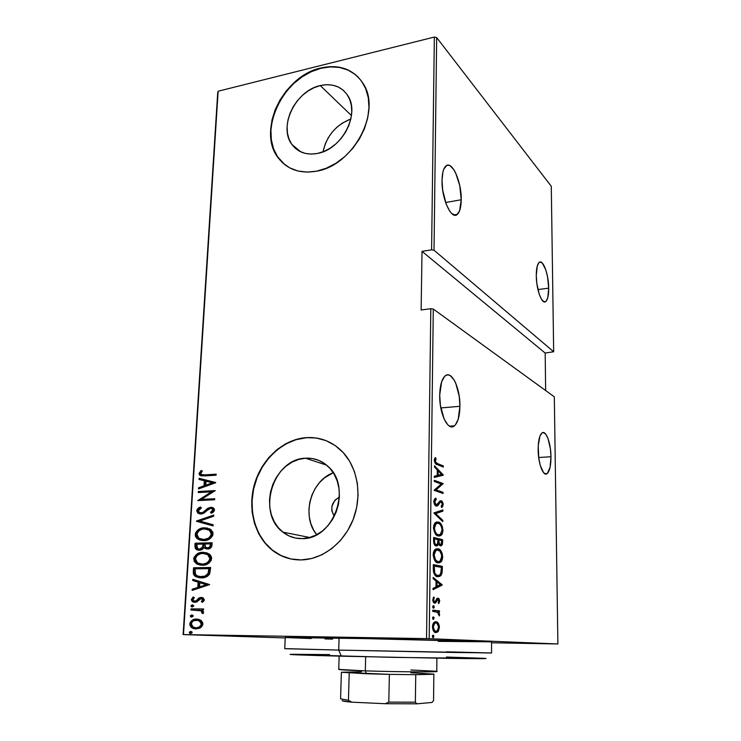 <?xml version="1.0" encoding="UTF-8"?>
<svg xmlns="http://www.w3.org/2000/svg" width="741" height="741" viewBox="0 0 741 741"><rect width="100%" height="100%" fill="white"/><g stroke="black" fill="none" stroke-linecap="round" stroke-linejoin="round"><path stroke-width="1.11" d="M334.274 516.338C329.801 508.298 331.505 501.889 339.378 497.118L334.886 500.24L331.94 506.214L331.792 510.679L334.274 516.338M350.836 118.995C335.895 124.923 326.624 135.862 323.02 151.812L325.29 143.8L328.272 137.733L332.2 132.13L336.933 127.193L342.277 123.117L350.836 118.995M320.288 85.576L351.447 115.587L320.288 85.576L326.54 84.706L332.542 85.15L338.063 86.91L342.879 89.939L346.797 94.116L349.659 99.294L351.345 105.278L351.762 111.826L350.91 118.68L348.798 125.581L345.528 132.231L341.212 138.372L336.043 143.754L330.217 148.154L323.984 151.423L317.583 153.424C306.524 155.388 297.984 152.433 291.963 144.541C278.051 126.906 295.483 90.606 320.288 85.576C332.283 83.057 341.434 86.373 347.733 95.506C360.487 113.716 341.86 149.45 317.583 153.424L311.285 154.091L305.311 153.415L299.901 151.423L295.261 148.228L291.546 143.939L288.897 138.734L287.397 132.815L287.11 126.415L288.017 119.755L290.092 113.086L293.26 106.658L297.4 100.702L302.356 95.432L307.969 91.05L314.017 87.716L320.288 85.576M333.255 472.73C310.618 480.872 301.031 516.227 316.703 534.706L313.6 530.028L310.831 523.637L309.256 516.69L308.914 509.438L309.812 502.157L311.915 495.108L315.147 488.56L319.39 482.734L324.484 477.852L333.255 472.73M305.468 458.207L326.67 465.172L305.468 458.207L312.23 458.512L318.704 460.337L324.669 463.625L329.865 468.275L334.098 474.101L337.174 480.909L338.97 488.412L339.415 496.34L338.461 504.352L336.155 512.142L332.579 519.385L327.892 525.786L322.27 531.093L315.953 535.085L309.201 537.633L302.272 538.624C295.02 538.753 288.555 536.586 282.858 532.121C256.321 512.902 273.133 458.735 305.468 458.207C314.128 457.725 321.705 460.522 328.226 466.571C352.41 487.17 333.7 539.55 302.272 538.624L295.455 538.04L289.009 535.928L283.182 532.371L278.19 527.536L274.207 521.608L271.382 514.828L269.798 507.446L269.511 499.74L270.521 491.996L272.79 484.503L276.236 477.528L280.719 471.313L286.091 466.108L292.158 462.088L298.697 459.42L305.468 458.207M325.253 440.339C319.139 438.126 312.813 437.264 306.283 437.755L305.977 437.644C319.695 436.755 331.662 441.265 341.879 451.167C357.394 466.719 362.469 494.571 353.503 518.561C344.584 542.579 322.724 559.575 301.105 559.927L311.692 558.51L322.057 554.703L331.764 548.636L340.406 540.532L347.631 530.713L353.114 519.598L356.634 507.631L358.06 495.331L357.329 483.197L354.504 471.721L349.715 461.374L343.185 452.547L335.201 445.563L326.096 440.663L316.222 438.005L305.977 437.644L295.733 439.57L285.878 443.674L276.754 449.787L268.677 457.679L261.925 467.043L256.747 477.556L253.311 488.847L251.745 500.508L252.125 512.142L254.45 523.313L258.655 533.622L264.62 542.662L272.132 550.1L280.941 555.602L290.722 558.936L301.105 559.927C290.639 560.029 281.247 556.954 272.938 550.72C254.552 536.734 247.225 508.613 254.635 483.678C261.999 458.725 283.238 439.422 305.977 437.644L306.283 437.755C283.562 439.533 262.323 458.827 254.96 483.771C247.559 508.687 254.885 536.799 273.262 550.776C279.255 555.305 285.933 558.177 293.297 559.409M355.411 74.591L348.02 70.071L339.591 67.477L330.458 66.894L320.973 68.292C283.09 76.342 257.044 131.713 278.653 158.305L284.924 164.78L277.477 156.62L273.531 148.709L271.326 139.743L270.928 130.064L272.327 120.023L275.476 109.983L280.237 100.294L286.471 91.3L293.927 83.344L302.374 76.694L311.498 71.608L320.973 68.292C336.099 64.8 348.622 67.857 358.542 77.453M316.583 171.18C300.142 173.968 287.397 169.606 278.357 158.074C256.738 131.472 282.803 76.082 320.696 68.015L311.211 71.331L302.087 76.425L293.64 83.075L286.174 91.041L279.95 100.035L275.18 109.724L272.03 119.773L270.632 129.823L271.03 139.503L273.234 148.469L277.18 156.388L282.747 162.946L289.74 167.883L297.919 170.995L306.978 172.116L316.583 171.18L326.364 168.198L335.914 163.261L344.852 156.555L352.809 148.33L359.431 138.919L364.461 128.712L367.684 118.134L368.962 107.621L368.268 97.599L365.628 88.485L361.191 80.621L355.143 74.313L347.751 69.793L339.322 67.199L330.18 66.616L320.696 68.015C339.313 63.958 353.466 69.135 363.155 83.557C382.069 111.483 353.262 165.549 316.583 171.18M459.92 406.3C459.726 416.09 457.892 422.592 454.437 425.816C448.166 431.771 439.237 413.728 439.709 395.101C439.978 385.403 441.784 379.012 445.146 375.909C451.704 369.944 460.318 388.256 459.92 406.3L440.812 407.939L459.92 406.3L459.244 396.389L455.734 383.143L454.048 379.818L450.25 375.604L448.277 374.89L446.36 375.178L444.563 376.447L441.636 381.8L439.709 395.101L440.413 405.466L444.146 419.11L447.833 424.834L449.815 426.325L451.797 426.816L453.687 426.316L455.428 424.843L458.188 419.286L459.92 406.3M461.226 199.755C461.115 207.128 459.828 211.991 457.382 214.334C451.593 220.494 441.516 198.829 442.034 180.359C442.192 173.098 443.451 168.327 445.832 166.058C451.936 159.954 461.689 181.934 461.226 199.755L445.6 202.515L461.226 199.755L459.753 185.602L455.632 172.885L453.872 169.717L450.148 165.771L448.324 165.16L446.619 165.521L443.84 169.078L442.886 172.162L442.034 180.359L442.692 190.131L446.249 204.275L449.741 211.185L451.63 213.454L455.307 215.205L456.956 214.658L459.587 210.842L461.226 199.755M548.692 288.156C548.711 295.159 547.766 299.596 545.839 301.467C542.125 305.236 536.262 289.703 536.28 275.606C536.289 268.659 537.234 264.278 539.115 262.471C542.977 258.748 548.692 274.411 548.692 288.156L537.938 289.574L548.692 288.156L547.543 276.764L545.802 269.872L542.366 263.12L539.994 262.036L538.929 262.638L537.244 266.065L536.28 275.606L536.845 283.47L539.291 294.409L541.597 299.475L544.024 301.809L545.172 301.837L546.21 301.115L547.812 297.549L548.692 288.156M550.971 456.752C550.961 465.543 549.711 471.137 547.219 473.555C543.348 477.121 538.151 463.709 538.151 449.648C538.198 440.895 539.439 435.365 541.884 433.05C545.867 429.502 550.933 443.016 550.971 456.752L538.688 457.503L550.971 456.752L550.396 448.805L547.979 438.44L545.672 434.069L543.181 432.549L541.977 432.976L539.92 436.153L538.235 445.674L538.735 457.882L540.245 465.385L543.653 472.767L546.163 474.018L547.34 473.453L550.072 467.404L550.971 456.752M429.196 638.677L433.29 309.043L554.314 396.824L557.88 643.966L429.196 638.677L557.88 643.966L491.561 642.78L557.88 643.966L554.314 396.824L433.29 309.043L430.817 308.719L426.538 638.612L183.49 634.583L218.141 91.217L434.346 37.05L431.586 249.856L422.018 251.356L421.129 309.979L430.817 308.719L421.129 309.979L422.018 251.356L431.586 249.856L434.022 250.226L436.671 37.559L551.285 186.287L553.666 351.753L434.022 250.226L553.666 351.753L545.181 353.049L553.666 351.753L551.285 186.287L436.671 37.559L434.022 250.226L431.586 249.856L434.346 37.05L436.671 37.559L434.346 37.05L218.141 91.217L183.49 634.583L429.196 638.677L426.538 638.612L430.817 308.719L433.29 309.043L429.196 638.677M433.142 635.167L432.346 636.352L433.105 637.612L433.902 636.426L433.624 635.454L432.781 635.278L432.346 636.352L433.105 637.612L433.902 636.426L433.142 635.167M433.346 616.91L432.559 618.05L433.318 619.337L434.115 618.189L433.828 617.207L432.985 617.012L432.559 618.05L433.318 619.337L434.115 618.189L433.346 616.91M433.485 605.712L432.688 606.842L433.578 608.129L434.207 607.314L433.957 606.027L433.105 605.823L432.688 606.842L433.828 608.018L434.235 607.009L433.485 605.712M442.173 584.806L433.161 577.406L433.142 578.712L436.069 581.101L436.004 586.9L433.031 588.373L433.013 589.679L442.173 585.103L440.988 585.112L442.173 584.806L433.161 577.406L433.142 578.712L436.069 581.101L436.004 586.9L433.031 588.373L433.013 589.679L442.173 585.103L440.988 585.112L433.022 589.086L440.988 584.816L442.173 584.806M438.014 548.775L435.782 549.062L434.402 550.387L433.355 552.962L433.216 555.759L435.319 561.224L437.153 562.623L439.413 562.817L442.099 560.057L442.683 556.732L442.127 553.24L439.506 549.461L436.829 548.803L439.839 551.054L436.829 548.803L438.014 548.775L435.375 549.34C434.161 550.035 433.429 551.86 433.189 554.796C433.948 560.076 435.523 562.762 437.903 562.854L440.487 562.289C441.719 561.576 442.451 559.724 442.683 556.732C441.923 551.591 440.367 548.942 438.014 548.775M438.301 522.053L436.088 522.21L434.708 523.433L433.531 528.685L435.625 534.215L437.449 535.697L439.7 536.021L441.784 534.511L442.785 531.982L442.386 526.703L441.191 524.295L439.052 522.349L437.125 522.09L439.885 524.165L437.125 522.09L438.301 522.053L435.551 522.553C434.402 523.22 433.726 524.943 433.504 527.731C434.263 533.001 435.828 535.743 438.2 535.965L440.904 535.456C442.053 534.77 442.738 533.02 442.942 530.185C442.192 525.063 440.645 522.349 438.301 522.053M433.818 501.509L434.708 504.751L436.625 506.149L438.153 505.334L440.311 502.148L441.386 502.028L442.284 504.417L441.136 506.288L441.673 507.529L442.627 506.612L443.137 503.778L441.506 500.935L439.821 501.073L436.477 504.973L435.273 504.028L434.782 502.481L434.948 500.768L436.282 499.425L435.838 498.147L434.578 499.063L433.818 501.509C434.18 504.306 434.986 505.825 436.217 506.075L437.699 505.77L440.367 502.102L441.201 501.944L442.294 504.167L441.136 506.288L441.673 507.529L443.192 504.602C442.886 502.25 442.22 500.972 441.173 500.796L439.821 501.073L437.134 504.741L436.245 504.927L434.745 501.842L436.282 499.425L435.838 498.147L434.976 498.665L433.818 501.509M443.257 474.898L434.467 465.756L434.458 466.997L437.301 469.951L437.246 475.481L434.346 476.204L434.328 477.454L443.257 475.176L442.09 475.24L443.257 474.898L434.467 465.756L434.458 466.997L437.301 469.951L437.246 475.481L434.346 476.204L434.328 477.454L443.257 474.898M437.505 463.56L435.439 461.902L436.06 458.54L435.375 457.567L434.309 460.05L435.115 463.144L443.331 467.062L443.35 465.95L436.329 463.634L443.35 465.95L437.505 463.56C436.495 463.616 435.736 462.69 435.226 460.782L436.06 458.54L435.375 457.567L434.3 460.309C434.902 463.273 435.94 464.727 437.403 464.653L443.331 467.062L443.35 465.95L442.182 466.015L442.182 466.598L442.182 466.015L436.329 463.634L437.505 463.56M434.282 481.465L441.293 484.04L434.18 490.366L443.072 493.478L443.081 492.348L436.106 489.884L443.174 483.604L434.3 480.316L434.282 481.465L441.293 484.04L434.18 490.107L443.072 493.478L443.081 492.348L436.106 489.884L443.174 483.604L434.3 480.316L434.282 481.465M433.911 512.911L442.794 521.618L442.812 520.367L435.662 513.587L442.905 511.16L442.914 509.919L433.911 512.911L442.794 521.618L442.812 520.367L435.662 513.587L442.905 511.16L442.914 509.919L433.911 512.911M433.624 537.438L433.818 543.172L435.699 545.839L437.44 545.737L438.468 543.866L439.348 545.265L441.127 545.811L442.294 544.579L442.599 542.227L442.618 539.707L433.624 537.438L433.587 541.078C433.902 544.218 434.754 545.848 436.125 545.987L437.477 545.709L438.468 543.866L440.358 545.821L441.608 545.561L442.618 539.707L433.624 537.438M433.253 568.875L433.605 572.497L435.56 575.701L438.839 576.711L441.108 575.275L442.145 572.348L442.358 566.374L433.309 564.605L433.253 568.875C433.781 574.219 435.236 576.822 437.644 576.683L440.33 576.081L441.969 573.33L442.358 566.374L433.309 564.605L433.253 568.875M439.709 601.016L439.08 598.821L437.736 598.135L436.699 598.793L435.319 601.655L434.495 601.887L433.605 599.923L434.346 597.904L433.726 596.996L433.383 597.459L432.818 600.645L434.069 602.924L435.745 602.766L438.014 599.339L438.876 600.516L438.172 602.702L438.894 603.387L439.709 601.016L438.885 601.016L439.709 601.016L437.996 598.144L437.097 598.376L434.532 602.766L435.745 602.766L437.56 599.469L438.894 600.886L438.172 602.702L438.737 603.6L439.709 601.016M432.772 610.176L432.753 611.39L437.774 612.372L439.33 615.928L439.459 613.78L438.496 611.955L439.478 612.047L439.487 610.853L432.772 610.176L432.753 611.39L437.338 612.085L439.33 615.928L439.561 614.761L438.496 611.955L439.478 612.047L439.487 610.853L432.772 610.176M438.376 623.283L437.236 622.088L435.449 621.69L432.883 624.274L432.827 629.544L435.328 632.471L437.125 632.305L438.515 630.934L439.367 626.08L438.376 623.283L437.329 623.533L438.376 623.283L436.014 621.671L434.374 622.162C433.318 622.746 432.67 624.32 432.457 626.886C432.966 630.823 434.115 632.721 435.893 632.564L438.292 631.258L439.432 627.34L438.376 623.283M217.743 92.301L183.12 634.592L285.211 637.945L183.12 634.592L217.743 92.301M545.645 390.535L545.181 353.049L422.018 251.356L545.181 353.049L545.645 390.535M200.996 620.412L198.884 619.374L195.541 619.106L192.966 619.828L190.696 621.579L189.853 623.616L190.122 625.802L191.465 627.479L193.92 628.701L199.459 628.312L201.395 627.081L202.802 624.682L202.784 622.931L201.385 620.726L196.587 619.059C193.299 618.809 191.048 620.439 189.816 623.95L192.252 628.007L195.985 628.979L200.561 627.72L202.867 624.089L200.996 620.412M190.974 608.889L190.909 609.982L199.838 610.343L201.691 611.408L201.756 612.974L203.062 613.604L203.506 612.826L203.395 611.631L201.626 610.028L203.488 610.038L203.553 608.935L190.974 608.889L203.553 608.982L190.974 608.889L190.909 609.982L201.033 610.834L202.024 612.316L201.756 612.974L203.062 613.604L203.562 612.52L201.626 610.028L203.488 610.038L203.553 608.935L190.974 608.889M204.321 599.877L203.191 597.931L200.663 597.459L198.69 598.182L195.994 600.942L194.123 601.164L192.901 599.969L194.309 597.654L193.197 596.913L191.335 599.599L192.067 601.396L194.198 602.313L197.013 601.757L200.857 598.552L202.738 599.506L201.339 601.581L202.376 602.35L204.071 600.692L204.321 599.877L203.247 597.959L201.163 597.431L199.19 597.867L195.994 600.942L193.679 600.97L192.873 599.562L194.309 597.654L193.197 596.913L191.335 599.599L192.595 601.785L194.781 602.35L196.745 601.905L201.154 598.524L202.775 599.84L201.339 601.581L202.376 602.35L204.321 599.877M193.308 571.626L193.827 574.821L195.911 576.748L199.857 577.841L204.655 577.461L207.415 576.313L209.666 574.006L210.676 567.486L193.549 567.773L193.308 571.626L194.022 571.709L194.262 567.856L193.549 567.773L193.308 571.626C193.142 573.867 193.846 575.479 195.42 576.461L201.237 577.887C204.507 578.147 207.313 576.85 209.666 574.006L210.676 567.486L193.549 567.773L210.666 567.587L194.262 567.856L194.022 571.709L193.308 571.626M195.087 543.227L195.244 548.331L197.115 549.887L199.449 550.276L201.95 549.702L203.96 547.719L207.026 548.998L210.463 548.136L211.806 546.284L212.13 542.727L195.087 543.227L212.121 542.866L195.087 543.227L194.883 546.506L196.3 549.461L199.449 550.276L203.96 547.719L207.517 549.007C209.962 549.109 211.463 547.803 211.991 545.07L212.13 542.727L195.087 543.227M196.476 521.034L213.121 525.934L213.195 524.776L199.718 521.034L213.695 516.218L213.76 515.06L196.458 521.293L213.121 525.934L213.195 524.776L199.718 521.034L213.695 516.218L213.76 515.06L196.476 521.034M198.255 492.552L211.509 491.839L197.745 500.62L214.668 499.767L214.723 498.721L201.376 499.397L215.205 490.598L198.319 491.515L198.255 492.552L211.509 491.839L197.745 500.62L214.668 499.767L214.723 498.721L201.376 499.397L215.205 490.598L198.319 491.515L198.255 492.552M204.942 474.87L202.145 474.861L200.894 474.129L200.913 472.841L202.376 471.026L201.126 470.489L199.014 473.749L199.709 475.203L201.256 475.889L216.113 475.203L216.168 474.166L205.627 475.046L216.159 474.388L205.627 475.046L201.228 474.472L200.728 473.462L202.376 471.026L201.126 470.489L199.023 473.49L199.801 475.277L204.711 475.907L216.113 475.203L216.168 474.166L204.942 474.87M215.677 482.493L199.144 478.315L199.07 479.436L204.34 480.77L204.034 485.818L198.551 487.791L198.477 488.921L215.668 482.752L199.144 478.315L199.07 479.436L204.34 480.77L204.034 485.818L198.551 487.791L198.477 488.921L215.677 482.493M201.274 513.105L199.227 512.466L198.403 510.744L201.376 507.974L200.589 506.992C198.662 507.483 197.356 508.752 196.68 510.799L198.227 513.393L201.784 513.948L204.016 513.096L208.981 508.891L211.055 508.354L212.574 509.187L212.723 510.216L210.425 512.374L211.417 513.318L213.315 512.105L214.381 510.651L214.288 508.956L213.139 507.789L210.685 507.307L207.897 508.196L202.802 512.476L199.672 512.726L198.403 510.744L199.607 508.965L201.376 507.974L200.589 506.992L197.643 508.78L196.698 510.614L197.384 510.947L200.663 507.409M197.338 538.318L201.608 540.476L198.255 539.077L195.902 534.641L195.198 534.52L197.551 538.957L203.729 540.578C208.221 540.8 211.342 538.55 213.093 533.826L210.889 529.556L204.414 527.842L201.598 528.25L197.588 530.269L195.578 532.835L195.374 536.178L196.643 538.207L199.57 539.994L203.015 540.587L206.591 540.198L210.685 538.17L212.723 535.53L212.88 532.149L209.888 528.935L204.414 527.842L207.508 528.101M202.932 552.323L197.347 553.814L194.049 557.269L194.151 561.4L197.402 564.29L200.811 565.161L205.109 564.846L209.221 562.854L211.268 560.215L211.546 557.195L210.194 554.805L207.119 552.943L202.932 552.323C198.505 552.11 195.411 554.314 193.67 558.964L196.272 563.651L202.228 565.207C206.748 565.485 209.888 563.243 211.648 558.482L209.212 553.981L202.932 552.323M209.666 584.584L192.827 579.332L192.753 580.499L198.116 582.176L197.791 587.456L192.206 589.225L192.132 590.401L209.666 584.584L192.827 579.332L192.753 580.499L198.116 582.176L197.791 587.456L192.206 589.225L192.132 590.401L209.666 584.584M192.438 604.804L190.965 605.749L191.854 606.925L193.781 606.036L192.438 604.804L190.946 605.888L191.465 606.768L192.308 606.981L193.799 605.897L192.438 604.804M191.808 614.91L190.335 615.845L191.224 617.04L193.114 616.29L193.04 615.484L191.808 614.91L190.317 615.993L190.854 616.883L191.669 617.096L193.169 616.012L191.808 614.91M190.78 631.388L189.344 632.184L190.187 633.527L192.086 632.795L192.012 631.98L190.78 631.388L189.279 632.471L189.853 633.388L190.65 633.592L192.151 632.508L190.78 631.388M441.664 506.325L441.942 505.492L441.284 506.612M306.283 437.755L296.048 439.682L286.193 443.785L277.069 449.898L268.992 457.781L262.249 467.145L257.071 477.649L253.644 488.93L252.079 500.592L252.459 512.216L254.784 523.378L258.989 533.687L264.945 542.727L272.456 550.155L281.265 555.657L291.037 558.983M201.283 475.889L199.023 473.49L199.709 473.666L201.719 470.748L199.709 473.666L201.274 475.889M202.339 474.898L205.627 475.046M203.784 475.111L203.173 475.083M199.199 488.662L198.551 487.791L204.72 485.994L204.034 485.818L204.72 485.994L205.035 480.946L199.07 479.436L199.764 479.612L199.838 478.491L199.764 479.612L205.035 480.946L204.72 485.994L199.246 487.958L199.199 488.662M206.72 481.372L213.084 482.984L206.48 485.364L213.084 482.984L206.48 485.364L205.794 485.188L206.035 481.196L213.084 482.984L206.72 481.372M198.959 492.515L199.014 491.672L198.319 491.515L215.196 490.792L199.014 491.672L198.959 492.515M202.071 499.554L214.714 498.915L202.071 499.554M198.458 500.583L197.764 500.379L198.458 500.536L212.204 491.996L211.509 491.839L212.204 491.996L198.458 500.583M202.802 512.476L201.117 512.976L201.811 513.124L203.497 512.615L202.802 512.476L203.497 512.615L206.322 510.327L205.637 510.178L202.802 512.476M208.064 508.094L205.637 510.178L206.322 510.327L208.749 508.243L208.064 508.094L211.38 507.455L208.064 508.094M200.005 513.995L198.579 513.309L197.384 510.947L196.68 510.799L197.875 513.161L201.024 514.032L210.694 508.354L212.185 508.761L213.445 510.123L212.528 511.614L211.12 512.513L213.445 510.123L212.75 509.984L210.425 512.374L211.417 513.318L214.492 510.03L213.519 508.039L210.685 507.307L212.426 507.502M213.445 510.123L212.88 508.9L211.731 508.502L212.75 508.817L213.445 510.123M200.061 507.715L198.338 508.928M197.875 509.502L197.532 510.188M197.43 510.558L197.81 512.54L199.579 513.856M212.009 507.455L209.064 508.076L206.322 510.336M205.655 510.966L203.868 512.392M203.09 512.818L202.237 513.078M213.13 525.869L196.458 521.293L213.13 525.869M204.414 527.842C200.005 527.675 196.93 529.898 195.198 534.52L195.902 534.641C197.634 530.028 200.709 527.805 205.118 527.962L204.414 527.842M206.526 527.99L203.701 528.092M202.608 528.296L199.561 529.509L197.143 531.519M196.411 532.677L195.92 535.493L196.791 537.688M205.09 539.596L203.914 539.633M203.34 539.605L204.497 539.633C208.11 539.772 210.62 537.91 212.028 534.057L211.926 534.761M207.35 529.194L208.879 529.667M209.462 529.954L211.278 531.547L212.037 533.705M212.028 534.048L211.333 533.937C209.925 537.79 207.415 539.652 203.794 539.513L198.903 538.253L196.93 534.409C198.301 530.621 200.774 528.787 204.359 528.898L209.36 530.204L211.333 533.937L212.028 534.057L210.055 530.324L206.841 529.111M211.704 535.437L210.574 537.132M209.583 538.012L207.934 538.92M206.822 539.3L205.646 539.541M206.702 548.979L204.655 547.831L206.304 548.877M196.3 549.461L198.653 550.257L197.004 549.563L195.587 546.617L194.883 546.506L195.587 546.617L195.791 543.338L195.578 547.108L196.467 549.118M199.218 549.201L196.921 547.914L196.754 544.237L203.071 544.061L202.45 547.534L201.348 548.673L199.218 549.201L200.218 549.322L199.514 549.211L203.395 547.127L202.691 547.025L203.395 547.127L203.729 544.885L203.025 544.765L202.691 547.025L199.514 549.211L197.615 548.673L196.754 544.237L203.071 544.061L203.775 544.172L203.071 544.061L203.025 544.765L203.729 544.885L203.775 544.172L203.729 544.894M203.627 546.015L203.479 546.858M203.395 547.127L202.052 548.785M201.33 549.127L200.681 549.285M207.239 547.932L208.249 548.044C209.768 548.071 210.657 547.201 210.916 545.432L210.222 545.32C209.962 547.09 209.073 547.96 207.545 547.932L205.655 547.423L204.822 544.005L210.305 543.848L211 543.968L210.305 543.848L210.222 545.32L210.916 545.432L211 543.968L210.694 546.552L208.712 548.007M210.222 545.32L209.37 547.33L206.896 547.895L205.035 546.747L204.822 544.005L210.305 543.848L210.222 545.32M200.663 565.142L196.986 563.753L194.374 559.066L193.67 558.964L194.374 559.066C196.124 554.425 199.209 552.212 203.636 552.434L202.21 552.536M201.117 552.73L198.051 553.916L195.624 555.926M194.883 557.084L194.392 559.927L195.263 562.16M195.819 562.799L196.448 563.364M196.272 563.651L200.116 565.04M201.848 564.179L203.006 564.216C206.637 564.401 209.166 562.558 210.574 558.677L210.472 559.39M210.574 558.677L209.879 558.575L210.574 558.677L208.425 554.759L204.961 553.555L207.415 554.194M207.999 554.49L208.601 554.889M209.129 555.324L210.583 558.316M210.249 560.066L209.119 561.771M208.119 562.641L204.164 564.142M209.879 558.575C208.462 562.465 205.933 564.309 202.302 564.123L197.532 562.891L195.411 558.881C196.791 555.065 199.273 553.24 202.867 553.397L207.721 554.657L209.879 558.575L209.184 560.678L206.887 562.891L203.46 564.049L199.996 563.91L197.347 562.762L195.55 560.261L195.717 557.51L197.319 555.38L200.57 553.703L204.034 553.434L207.341 554.416L209.397 556.463L209.879 558.575M199.783 577.832L196.124 576.544C194.559 575.562 193.855 573.951 194.022 571.709L194.957 575.525L199.746 577.832M202.488 576.868L202.015 576.887C204.72 577.1 206.971 575.961 208.777 573.469L208.073 573.386L208.777 573.469L209.49 569.57L208.786 569.477L209.49 569.57L209.546 568.68L208.842 568.597L208.073 573.386C206.267 575.877 204.016 577.017 201.302 576.804L196.949 575.776L195.346 573.849L195.226 568.81L209.546 568.68L208.777 573.469L206.609 575.757M205.729 576.183L202.941 576.841M201.144 576.868L202.015 576.887M192.873 590.169L192.919 589.29L192.206 589.225L198.505 587.52L197.791 587.456L198.505 587.52L198.829 582.259L192.753 580.499L193.466 580.583L193.531 579.545L193.466 580.583L198.829 582.259L198.505 587.52L192.919 589.29L192.873 590.169M200.552 582.797L207.035 584.816L199.588 586.881L200.292 586.955L199.588 586.881L199.838 582.713L207.035 584.816L200.552 582.797M202.395 598.654L203.479 599.728L202.052 601.636L202.701 602.127L201.339 601.581L202.052 601.636L203.488 599.895L202.775 599.84L203.488 599.895L202.877 598.867L201.515 598.561M194.726 602.35L193.308 601.849L192.058 599.654L191.335 599.599L192.058 599.654L193.596 597.172L192.262 598.784L192.123 600.358L193.271 601.822L194.726 602.35M195.087 601.284L196.717 600.997L195.994 600.942L196.717 600.997L198.097 599.562L197.384 599.506L199.903 597.931L199.19 597.867L201.987 597.496M201.997 597.496L199.653 598.08L195.809 601.294M192.141 606.786L190.946 605.888L192.252 605.091M192.03 605.249L191.947 606.629M202.469 613.011L201.756 612.974L202.738 612.362L202.024 612.316L202.738 612.362L201.756 610.88L198.329 610.102M191.632 609.982L191.697 608.935L191.632 609.982M198.857 610.139L200.144 610.288M200.542 610.389L202.719 612.103M191.511 616.892L190.317 615.993L191.623 615.187M191.4 615.345L191.317 616.725M195.661 628.933L192.975 628.035L190.539 623.978L189.816 623.95L190.539 623.978C191.771 620.476 194.022 618.846 197.31 619.096L196.263 619.152M195.846 619.207L191.41 621.616M190.928 622.421L190.641 625.256L192.716 627.877M194.633 628.729L195.281 628.877M198.023 620.254L198.523 620.337M198.82 620.402L200.978 621.597L202.024 623.607L201.598 625.534L199.95 627.099M199.181 627.479L197.569 627.868M197.171 627.896L196.763 627.905C199.292 628.09 201.052 626.821 202.034 624.107L201.311 624.07C200.339 626.793 198.579 628.062 196.041 627.877L193.179 627.118L191.354 623.959C192.28 621.245 193.994 619.976 196.513 620.161L199.422 620.921L201.311 624.07L202.034 624.107L200.135 620.958L197.236 620.198M190.493 633.36L189.279 632.471L190.594 631.647M190.372 631.804L190.289 633.194M205.794 485.188L206.035 481.196L212.398 482.817L205.794 485.188M203.794 539.513L200.403 539.022L198.403 537.855L197.069 535.771L197.236 533.048L198.829 530.927L202.071 529.231L205.516 528.917L208.184 529.537L211.028 532.205L211.009 535.308L208.36 538.244L203.794 539.513M208.842 568.597L208.073 573.386L205.016 576.109L199.579 576.693L196.763 575.646L195.346 573.849L195.226 568.81L208.842 568.597M199.588 586.881L199.838 582.713L206.322 584.742L199.588 586.881M196.041 627.877L192.984 626.997L191.799 625.793L191.419 623.459L192.512 621.588L194.123 620.597L198.106 620.365L200.83 622.236L201.246 624.57L199.236 627.071L196.041 627.877M434.754 458.438L436.06 458.54L434.884 458.623L434.365 459.587L434.754 458.438M434.309 460.031L435.365 459.966L434.309 460.031M434.319 460.837L435.226 460.782L434.319 460.837M434.976 462.949L436.329 463.634M437.301 469.989L438.172 470.896L437.301 469.989M441.543 474.397L442.099 474.962L441.543 474.397M441.571 474.388L437.246 475.296L438.163 475.25L438.209 470.896L437.292 470.943L438.209 470.896L441.571 474.388L438.163 475.25L438.209 470.896L441.571 474.388M434.291 480.816L443.174 483.604L442.007 483.669L443.174 483.845L442.007 483.901L434.921 489.94L443.081 492.348L441.923 492.404L441.914 493.071L441.923 492.404L434.921 489.94L442.007 483.669L434.291 480.816M435.106 499.48L434.856 498.767L435.106 499.48L436.282 499.425L433.911 500.536L434.865 499.61M433.818 501.879L434.745 501.842L433.818 501.879M434.754 504.825L435.68 504.954M440.191 500.833L441.173 500.796L440.191 500.833M442.257 504.649L443.192 504.602L442.257 504.649M440.21 502.074L438.876 502.481L440.043 502.426L438.876 502.481L437.968 503.954L439.144 503.899L437.968 503.954L436.616 505.742M437.32 504.954L438.422 503.185M438.876 502.481L439.876 501.963M441.738 510.308L441.729 511.207L442.905 511.16L434.476 513.633L435.662 513.587L434.476 513.633L441.636 520.414L442.812 520.367L441.636 520.515L434.476 513.633L441.729 511.207L441.738 510.308M442.034 530.213L442.942 530.185L442.034 530.213M439.246 535.799L441.275 533.242L438.579 536.049M436.662 521.988L437.125 522.09L436.662 521.988M437.329 534.9L436.718 534.743M436.421 534.622L435.347 533.853L438.237 534.872M436.884 523.202L434.958 523.628L433.985 524.804L434.745 523.813M435.903 523.183L436.81 523.183M442.034 530L440.33 534.409L438.209 534.807C436.273 534.604 435.013 532.316 434.439 527.935L433.504 527.972L434.439 527.935L436.153 523.591L438.292 523.211C440.21 523.47 441.451 525.74 442.034 530L440.58 534.187L438.82 534.9L436.995 534.205L435.31 532.038L434.467 528.713L434.726 525.841L435.93 523.776L437.996 523.137L440.089 524.369L441.599 527.129L442.034 530M433.624 537.771L442.618 539.707L441.441 539.735L441.432 540.569L441.441 539.735L433.624 537.771M441.682 542.255L442.599 542.227L441.682 542.255M440.311 545.672L441.182 544.413L440.154 545.765M434.763 544.783L436.134 544.82L434.819 543.31L434.532 540.587L433.587 540.615L434.532 540.587L434.55 538.846L437.922 539.689L437.783 542.894L436.958 544.644L436.134 544.82C435.087 544.561 434.55 543.144 434.532 540.587L434.55 538.846L437.922 539.689L437.505 543.885L438.468 543.866L435.439 544.839M437.079 544.542L435.949 545.941L437.079 544.542M438.867 544.57L440.349 544.654C439.357 544.44 438.857 543.125 438.839 540.708L438.848 539.92L441.701 540.634L441.052 544.533L439.015 544.635M439.163 544.681L439.663 544.672M438.839 540.708L437.912 540.735L438.839 540.708L438.848 539.92L441.701 540.634L441.071 544.515L439.478 543.996L438.839 540.708M441.766 556.75L442.683 556.732L441.766 556.75M438.227 562.845L440.904 560.113L438.079 562.882M437.033 561.743L436.421 561.613M436.116 561.511L434.847 560.594L437.903 561.669M436.792 549.952L439.811 551.017L441.655 555.074L441.293 559.279L440.302 560.909L438.533 561.734L436.727 561.697L437.922 561.678L435.532 559.946L434.133 554.953L433.189 554.972L434.133 554.953L435.93 550.387L438.005 549.942C439.932 550.1 441.182 552.323 441.766 556.593L439.95 561.224L437.922 561.678C435.967 561.585 434.708 559.344 434.133 554.953L434.837 551.749L436.792 549.952L434.745 550.415L433.763 551.573L434.439 550.683M435.93 550.387L434.745 550.415L435.31 550.081M433.3 564.855L442.358 566.374L441.173 566.393L441.164 567.31L441.173 566.393L433.3 564.855M441.414 569.116L442.331 569.097L441.414 569.116M440.886 573.349L441.969 573.33L440.886 573.349M439.913 575.303L440.562 574.053L439.135 576.1L437.783 576.702M438.237 576.581L439.385 575.896M436.708 575.553L434.291 574.164L437.579 575.498M434.235 565.976L441.432 567.365L441.127 572.487L439.709 575.053L437.653 575.498C436.31 575.535 435.226 574.229 434.411 571.58L433.42 571.598L434.411 571.58L434.217 567.569L433.272 567.587L434.217 567.569L434.235 565.976L433.29 565.994L441.432 567.365L440.673 573.858L439.589 575.136L437.653 575.498L435.838 574.544L434.671 572.58L434.235 565.976M433.142 578.397L440.988 584.816L433.142 578.397M440.45 584.686L436.004 586.437L436.949 586.427L436.995 581.861L436.06 581.87L436.995 581.861L440.45 584.686L436.949 586.427L436.995 581.861L440.45 584.686M437.894 599.339L436.82 599.339M436.254 599.617L437.412 599.617L436.254 599.617M435.689 601.007L436.699 601.007L435.689 601.007M434.698 603.137L435.745 602.766L434.217 602.998L435.171 601.794L434.671 601.933L433.605 599.923L434.346 597.904L433.726 596.996L432.772 599.858C433.059 602.072 433.698 603.165 434.698 603.137M433.161 597.904L434.346 597.904L433.161 597.904M432.772 599.923L433.605 599.923L432.772 599.923M437.255 598.274L438.209 599.395L437.246 598.274M432.837 606.166L433.031 606.999L434.235 607.009L433.031 606.999L432.883 607.676L432.911 606.314M432.772 610.297L439.487 610.853L438.292 610.853L438.274 611.955L438.292 610.853L432.772 610.297M437.301 611.946L438.496 611.955L437.301 611.946M438.728 614.761L439.561 614.761L438.728 614.761M432.716 617.355L432.901 618.179L434.115 618.189L432.901 618.179L432.744 618.874M432.763 618.846L432.772 617.485M438.616 627.331L439.432 627.34L438.616 627.331M437.459 630.665L437.088 631.239L438.292 631.258L437.088 631.239L435.384 632.49L437.459 630.665M435.245 621.727L437.171 623.274L435.245 621.727M434.263 631.258L433.318 630.665L435.903 631.351C434.541 631.452 433.67 629.98 433.29 626.932L434.754 623.255L435.995 622.875C437.347 622.801 438.227 624.274 438.616 627.284L437.088 630.989L434.476 631.304M434.782 622.866L435.995 622.875L433.226 623.524L434.569 622.866M433.29 626.932L432.457 626.923L433.29 626.932L434.319 623.672L435.569 622.894L436.847 623.153L438.607 626.738L437.579 630.517L436.116 631.351L434.634 630.776L433.29 626.932M432.512 635.611L432.688 636.408L433.902 636.426L432.688 636.408L432.512 637.149M432.54 637.084L432.559 635.713M292.269 654.294C284.183 654.488 300.55 655.118 341.36 656.193L338.711 650.089L287.239 648.671M491.552 641.817L392.526 638.983L285.229 637.492L284.748 648.69L338.711 650.089L339.091 637.955L338.711 650.089L491.561 653.025L491.552 641.817L339.091 637.955L285.229 637.492M446.434 657.045L483.632 658.295M486.031 658.499L391.915 657.35L290.101 654.451M293.038 654.284L329.671 654.599M285.405 637.538L311.146 638.538M324.929 638.918L332.579 639.122M438.255 641.363L491.496 641.836M446.48 651.821L489.079 652.904L453.066 652.46L338.711 650.089L341.36 656.193L449.333 658.378C479.455 658.786 490.959 658.758 483.817 658.304M339.156 656.137L338.739 669.401L365.313 670.874L366.536 673.764L389.377 674.366L341.379 672.263L366.536 673.764L365.313 670.874C344.685 670.179 336.164 669.623 339.749 669.206M410.885 669.994L435.754 671.216C445.749 672.207 400.64 672.041 365.313 670.874L365.674 656.776L365.313 670.874C396.648 671.902 438.533 672.207 436.755 671.448L436.894 658.184M433.948 674.245L415.757 674.69L433.856 674.106L410.838 672.763M342.314 700.402C341.49 700.958 344.648 701.542 351.78 702.172L385.246 703.718L388.803 702.107L415.349 702.199L416.933 703.82L385.246 703.718L416.933 703.82L432.031 702.449L433.55 700.615L433.856 674.282L433.55 700.615L432.031 702.449L416.933 703.82L415.349 702.199L388.803 702.107L389.377 674.366L415.757 674.69L389.377 674.366L388.803 702.107L385.246 703.718L351.78 702.172L348.437 700.264L340.573 698.828L341.388 672.254L361.506 671.772M342.407 700.819L351.78 702.172L348.437 700.264L349.224 673.041L348.437 700.264L340.573 698.828M415.349 702.199L415.757 674.69L415.349 702.199M300.902 151.914L291.963 144.541M309.719 537.494L282.858 532.121M449.565 426.186L454.437 425.816M453.816 214.936L457.382 214.334M543.82 301.717L545.839 301.467M544.728 473.684L547.219 473.555M199.801 475.277L200.496 475.463M212.185 508.761L212.88 508.9M197.875 513.161L198.579 513.309M197.551 538.957L198.255 539.077M209.36 530.204L210.055 530.324M204.562 548.275L205.257 548.377M207.721 554.657L208.425 554.759M195.42 576.461L196.124 576.544M202.163 598.802L202.877 598.867M192.595 601.785L193.308 601.849M191.465 606.768L192.188 606.814M201.033 610.834L201.756 610.88M190.854 616.883L191.576 616.929M192.252 628.007L192.975 628.035M199.422 620.921L200.135 620.958M189.853 633.388L190.576 633.416M435.727 499.767L434.541 499.823M440.367 502.102L439.2 502.157M437.699 505.77L436.523 505.816M440.904 535.456L439.719 535.493M436.153 523.591L434.958 523.628M441.608 545.561L440.432 545.589M437.477 545.709L436.282 545.737M440.487 562.289L439.302 562.308M440.33 576.081L439.135 576.1M437.56 599.469L436.356 599.478M435.588 602.887L434.383 602.887M433.828 608.018L433.17 608.018M433.689 619.226L433.022 619.217M437.486 632.082L436.282 632.064M434.754 623.255L433.541 623.246M433.466 637.501L432.781 637.482M341.379 672.263L340.573 698.837"/></g></svg>
